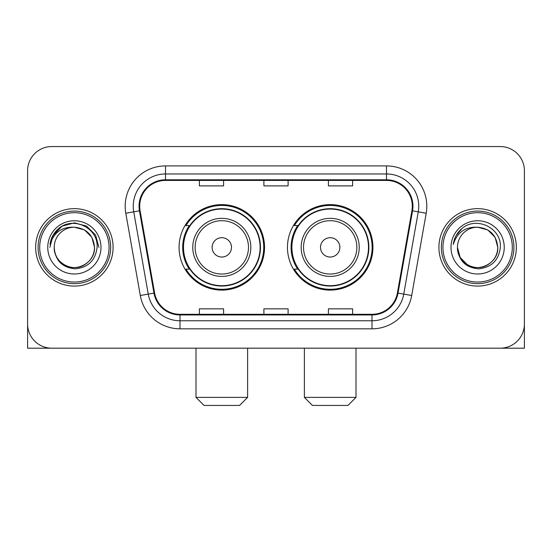 <?xml version="1.0" encoding="UTF-8"?>
<svg xmlns="http://www.w3.org/2000/svg" width="552" height="552" viewBox="0 0 552 552"><rect width="100%" height="100%" fill="white"/><g stroke="black" fill="none" stroke-linecap="round" stroke-linejoin="round"><path stroke-width="0.83" d="M287.454 247.372A42.745 42.745 0 0 0 330.2 290.11A42.745 42.745 0 0 0 372.938 247.372A42.745 42.745 0 0 0 330.2 204.626A42.745 42.745 0 0 0 287.454 247.372M179.062 247.372A42.745 42.745 0 0 0 221.8 290.11A42.745 42.745 0 0 0 264.546 247.372A42.745 42.745 0 0 0 221.8 204.626A42.745 42.745 0 0 0 179.062 247.372M189.308 269.141A39.116 39.116 0 0 1 189.308 225.595M297.7 269.141A39.116 39.116 0 0 1 297.7 225.595M27.6 170.754L27.6 323.989A24.191 24.191 0 0 0 51.791 348.181L500.209 348.181A24.191 24.191 0 0 0 524.4 323.989L524.4 170.754A24.191 24.191 0 0 0 500.209 146.556L51.791 146.556A24.191 24.191 0 0 0 27.6 170.754L27.6 323.989M35.666 247.372A38.709 38.709 0 0 0 74.375 286.081A38.709 38.709 0 0 0 113.091 247.372A38.709 38.709 0 0 0 74.375 208.656A38.709 38.709 0 0 0 35.666 247.372A38.709 38.709 0 0 0 74.375 286.081A38.709 38.709 0 0 0 113.091 247.372A38.709 38.709 0 0 0 74.375 208.656A38.709 38.709 0 0 0 35.666 247.372M438.909 247.372A38.709 38.709 0 0 0 477.625 286.081A38.709 38.709 0 0 0 516.334 247.372A38.709 38.709 0 0 0 477.625 208.656A38.709 38.709 0 0 0 438.909 247.372A38.709 38.709 0 0 0 477.625 286.081A38.709 38.709 0 0 0 516.334 247.372A38.709 38.709 0 0 0 477.625 208.656A38.709 38.709 0 0 0 438.909 247.372M139.704 206.241A25.806 25.806 0 0 1 165.51 180.428L386.49 180.428A25.806 25.806 0 0 1 411.902 210.719L397.399 292.981A25.806 25.806 0 0 1 371.986 314.309L180.014 314.309A25.806 25.806 0 0 1 154.601 292.981L140.098 210.719A25.806 25.806 0 0 1 139.704 206.241M139.056 206.241A26.455 26.455 0 0 0 139.456 210.829L153.967 293.091A26.455 26.455 0 0 0 180.014 314.95L371.986 314.95A26.455 26.455 0 0 0 398.033 293.091L412.544 210.829A26.455 26.455 0 0 0 386.49 179.786L165.51 179.786A26.455 26.455 0 0 0 139.056 206.241M125.801 213.238A40.324 40.324 0 0 1 165.51 165.91L386.49 165.91A40.324 40.324 0 0 1 426.199 213.238L411.695 295.506A40.324 40.324 0 0 1 371.986 328.826L180.014 328.826A40.324 40.324 0 0 1 140.305 295.506L125.801 213.238L133.743 211.837A32.258 32.258 0 0 1 165.51 173.977L386.49 173.977A32.258 32.258 0 0 1 418.257 211.837L403.753 294.106A32.258 32.258 0 0 1 371.986 320.76L180.014 320.76A32.258 32.258 0 0 1 148.246 294.106L133.743 211.837A32.258 32.258 0 0 1 133.253 206.241M500.209 146.556L51.791 146.556M51.791 348.181L500.209 348.181M430.85 348.181L524.4 348.181L524.4 170.754M398.033 293.091L403.753 294.106L418.257 211.837L426.199 213.238M263.904 180.428L263.904 185.893L288.096 185.893L288.096 180.428M199.382 180.428L199.382 185.893L223.581 185.893L223.581 180.428M328.419 180.428L328.419 185.893L352.618 185.893L352.618 180.428M288.096 314.309L288.096 308.844L263.904 308.844L263.904 314.309M223.581 314.309L223.581 308.844L199.382 308.844L199.382 314.309M352.618 314.309L352.618 308.844L328.419 308.844L328.419 314.309M27.6 315.923L27.6 348.181L121.15 348.181M109.055 247.372A34.679 34.679 0 0 0 74.375 212.692A34.679 34.679 0 0 0 39.696 247.372A34.679 34.679 0 0 0 74.375 282.051A34.679 34.679 0 0 0 109.055 247.372M110.669 247.372A36.294 36.294 0 0 0 74.375 211.078A36.294 36.294 0 0 0 38.081 247.372A36.294 36.294 0 0 0 74.375 283.659A36.294 36.294 0 0 0 110.669 247.372M94.537 247.372C93.343 235.124 86.623 228.404 74.375 227.21L84.456 229.908L91.839 237.291L94.537 247.372L91.839 237.291L84.456 229.908L74.375 227.21L84.456 229.908L91.839 237.291L94.537 247.372L91.839 237.291L84.456 229.908L74.375 227.21L84.456 229.908L91.839 237.291L94.537 247.372L91.839 237.291L84.456 229.908L74.375 227.21L84.456 229.908L91.839 237.291L94.537 247.372C95.227 262.276 76.859 272.881 64.294 264.829C57.85 260.792 54.489 254.976 54.213 247.372C55.179 260.516 62.238 267.665 75.396 268.824C88.313 267.43 95.544 260.275 97.083 247.372C98.58 228.169 73.416 215.956 58.919 228.328C53.861 232.558 50.894 237.926 50.025 244.432C53.827 232.427 61.948 226.686 74.375 227.21L84.456 229.908L91.839 237.291L94.537 247.372C95.227 262.276 76.859 272.881 64.294 264.829C57.85 260.792 54.489 254.976 54.213 247.372C53.53 262.276 71.891 272.881 84.456 264.829C90.907 260.792 94.268 254.976 94.537 247.372C94.268 254.976 90.907 260.792 84.456 264.829C71.891 272.881 53.53 262.276 54.213 247.372C54.489 254.976 57.85 260.792 64.294 264.829C76.859 272.881 95.227 262.276 94.537 247.372C95.227 262.276 76.859 272.881 64.294 264.829C57.85 260.792 54.489 254.976 54.213 247.372C54.489 254.976 57.85 260.792 64.294 264.829C76.859 272.881 95.227 262.276 94.537 247.372C94.268 254.976 90.907 260.792 84.456 264.829C71.891 272.881 53.53 262.276 54.213 247.372C53.53 262.276 71.891 272.881 84.456 264.829C90.907 260.792 94.268 254.976 94.537 247.372C94.268 254.976 90.907 260.792 84.456 264.829C71.891 272.881 53.53 262.276 54.213 247.372C54.489 254.976 57.85 260.792 64.294 264.829C76.859 272.881 95.227 262.276 94.537 247.372C94.268 254.976 90.907 260.792 84.456 264.829C71.891 272.881 53.53 262.276 54.213 247.372C54.489 254.976 57.85 260.792 64.294 264.829C76.859 272.881 95.227 262.276 94.537 247.372C95.227 262.276 76.859 272.881 64.294 264.829C57.85 260.792 54.489 254.976 54.213 247.372A20.162 20.162 0 0 1 74.375 227.21L84.456 229.908L91.839 237.291L94.537 247.372C95.344 263.021 75.224 273.412 62.942 263.98M47.762 247.372A26.613 26.613 0 0 0 74.375 273.985A26.613 26.613 0 0 0 100.988 247.372A26.613 26.613 0 0 0 74.375 220.759A26.613 26.613 0 0 0 47.762 247.372M58.912 228.335L52.964 235.407M52.792 235.718L62.114 226.127L74.375 222.842L86.643 226.127L95.62 235.104L98.905 247.372L95.62 235.104L86.643 226.127L74.375 222.842L62.114 226.127L53.137 235.104L49.846 247.372M52.599 236.09L53.13 235.117L52.599 236.09M239.547 405.444L204.061 405.444L195.994 397.378L247.613 397.378L239.547 405.444M231.481 247.372A9.681 9.681 0 0 0 221.8 237.691A9.681 9.681 0 0 0 212.127 247.372A9.681 9.681 0 0 0 221.8 257.046A9.681 9.681 0 0 0 231.481 247.372M250.836 247.372A29.035 29.035 0 0 0 221.8 218.337A29.035 29.035 0 0 0 192.772 247.372A29.035 29.035 0 0 0 221.8 276.4A29.035 29.035 0 0 0 250.836 247.372A29.035 29.035 0 0 1 221.8 276.4A29.035 29.035 0 0 1 192.772 247.372M260.109 247.372A38.309 38.309 0 0 0 221.8 209.063A38.309 38.309 0 0 0 183.499 247.372A38.309 38.309 0 0 0 221.8 285.681A38.309 38.309 0 0 0 260.109 247.372M263.739 247.372A41.938 41.938 0 0 1 185.962 269.141L189.847 269.141A38.668 38.668 0 0 0 247.386 276.366A38.668 38.668 0 0 0 247.386 218.371A38.668 38.668 0 0 0 189.847 225.595L185.962 225.595A41.938 41.938 0 0 1 263.739 247.372M347.939 405.444L312.453 405.444L304.387 397.378L356.005 397.378L347.939 405.444M339.873 247.372A9.681 9.681 0 0 0 330.2 237.691A9.681 9.681 0 0 0 320.519 247.372A9.681 9.681 0 0 0 330.2 257.046A9.681 9.681 0 0 0 339.873 247.372M359.228 247.372A29.035 29.035 0 0 0 330.2 218.337A29.035 29.035 0 0 0 301.164 247.372A29.035 29.035 0 0 0 330.2 276.4A29.035 29.035 0 0 0 359.228 247.372A29.035 29.035 0 0 1 330.2 276.4A29.035 29.035 0 0 1 301.164 247.372M368.501 247.372A38.309 38.309 0 0 0 330.2 209.063A38.309 38.309 0 0 0 291.891 247.372A38.309 38.309 0 0 0 330.2 285.681A38.309 38.309 0 0 0 368.501 247.372M372.131 247.372A41.938 41.938 0 0 1 294.354 269.141L298.239 269.141A38.668 38.668 0 0 0 355.778 276.366A38.668 38.668 0 0 0 355.778 218.371A38.668 38.668 0 0 0 298.239 225.595L294.354 225.595A41.938 41.938 0 0 1 372.131 247.372M512.304 247.372A34.679 34.679 0 0 0 477.625 212.692A34.679 34.679 0 0 0 442.945 247.372A34.679 34.679 0 0 0 477.625 282.051A34.679 34.679 0 0 0 512.304 247.372M513.919 247.372A36.294 36.294 0 0 0 477.625 211.078A36.294 36.294 0 0 0 441.331 247.372A36.294 36.294 0 0 0 477.625 283.659A36.294 36.294 0 0 0 513.919 247.372M477.625 227.21C489.865 228.404 496.586 235.124 497.787 247.372C497.511 254.976 494.15 260.792 487.706 264.829C475.141 272.881 456.773 262.276 457.463 247.372A20.162 20.162 0 0 1 477.625 227.21L487.706 229.908L495.082 237.291L497.787 247.372L495.082 237.291L487.706 229.908L477.625 227.21L487.706 229.908L495.082 237.291L497.787 247.372L495.082 237.291L487.706 229.908L477.625 227.21L487.706 229.908L495.082 237.291L497.787 247.372L495.082 237.291L487.706 229.908L477.625 227.21L487.706 229.908L495.082 237.291L497.787 247.372L495.082 237.291L487.706 229.908L477.625 227.21L487.706 229.908L495.082 237.291L497.787 247.372C498.47 262.276 480.109 272.881 467.544 264.829C461.092 260.792 457.732 254.976 457.463 247.372C458.429 260.516 465.488 267.665 478.646 268.824C491.563 267.43 498.787 260.275 500.333 247.372C501.83 228.169 476.666 215.956 462.162 228.328C457.104 232.558 454.144 237.926 453.275 244.432C457.077 232.427 465.191 226.686 477.625 227.21L487.706 229.908L495.082 237.291L497.787 247.372C498.47 262.276 480.109 272.881 467.544 264.829C461.092 260.792 457.732 254.976 457.463 247.372C456.773 262.276 475.141 272.881 487.706 264.829C494.15 260.792 497.511 254.976 497.787 247.372C497.511 254.976 494.15 260.792 487.706 264.829C475.141 272.881 456.773 262.276 457.463 247.372C457.732 254.976 461.092 260.792 467.544 264.829C480.109 272.881 498.47 262.276 497.787 247.372C498.47 262.276 480.109 272.881 467.544 264.829C461.092 260.792 457.732 254.976 457.463 247.372L460.161 257.453L467.544 264.829M466.192 263.98C478.467 273.412 498.594 263.021 497.787 247.372C497.511 254.976 494.15 260.792 487.706 264.829C475.141 272.881 456.773 262.276 457.463 247.372C457.732 254.976 461.092 260.792 467.544 264.829C480.109 272.881 498.47 262.276 497.787 247.372C497.511 254.976 494.15 260.792 487.706 264.829C475.141 272.881 456.773 262.276 457.463 247.372C457.732 254.976 461.092 260.792 467.544 264.829C480.109 272.881 498.47 262.276 497.787 247.372C498.47 262.276 480.109 272.881 467.544 264.829C461.092 260.792 457.732 254.976 457.463 247.372M451.012 247.372A26.613 26.613 0 0 0 477.625 273.985A26.613 26.613 0 0 0 504.238 247.372A26.613 26.613 0 0 0 477.625 220.759A26.613 26.613 0 0 0 451.012 247.372M462.155 228.335L456.214 235.407M455.842 236.09L456.38 235.117L455.842 236.09M386.49 165.91L386.49 179.786M133.743 211.837L139.456 210.829M180.014 328.826L180.014 314.95M371.986 314.95L371.986 328.826M140.305 295.506L153.967 293.091M412.544 210.829L418.257 211.837M165.51 165.91L165.51 179.786M403.753 294.106L411.695 295.506M248.476 247.372A26.668 26.668 0 0 0 221.8 220.696A26.668 26.668 0 0 0 195.132 247.372A26.668 26.668 0 0 0 221.8 274.04A26.668 26.668 0 0 0 248.476 247.372M356.868 247.372A26.668 26.668 0 0 0 330.2 220.696A26.668 26.668 0 0 0 303.524 247.372A26.668 26.668 0 0 0 330.2 274.04A26.668 26.668 0 0 0 356.868 247.372M247.613 348.181L247.613 397.378M195.994 348.181L195.994 397.378M356.005 348.181L356.005 397.378M304.387 348.181L304.387 397.378"/></g></svg>
